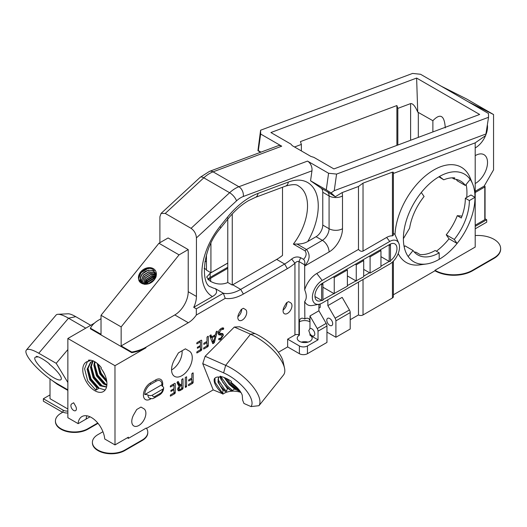 <?xml version="1.0" encoding="UTF-8"?>
<svg xmlns="http://www.w3.org/2000/svg" width="527" height="527" viewBox="0 0 527 527"><rect width="100%" height="100%" fill="white"/><g stroke="black" fill="none" stroke-linecap="round" stroke-linejoin="round"><path stroke-width="0.79" d="M208.481 280.002A11.093 6.403 180 0 1 210.668 278.21L227.769 268.335M475.202 225.213L484.794 219.673A0.896 0.52 -0 0 0 485.057 219.311L485.057 186.611A0.896 0.52 180 0 1 484.794 186.98L475.202 192.513M484.181 186.09A0.896 0.52 180 0 1 485.057 186.611M475.202 226.379L486.698 219.746L485.057 218.797M486.698 219.746L486.698 222.183L475.202 228.817M404.183 246.873L404.999 245.852L413.049 250.503A42.68 24.644 120 0 0 417.845 254.949A42.68 24.644 120 0 0 439.189 252.835L435.164 250.509A42.68 24.644 -60 0 1 420.072 254.554L416.047 252.229A42.68 24.644 120 0 1 414.202 251.965M408.181 256.557A50.632 29.235 120 0 0 426.409 263.981A50.632 29.235 120 0 0 439.189 259.324A50.632 29.235 120 0 0 457.087 243.454A50.632 29.235 120 0 0 474.992 197.315A50.632 29.235 120 0 0 472.633 183.923A50.632 29.235 120 0 0 470.189 179.411A50.632 29.235 120 0 0 439.432 176.499A50.632 29.235 120 0 0 439.189 176.644A50.632 29.235 120 0 0 421.284 192.513A50.632 29.235 120 0 0 403.386 238.652A50.632 29.235 120 0 0 408.181 256.557L413.049 250.503M439.189 252.835L439.189 259.324M398.998 243.764A13.847 7.997 120 0 0 389.73 241.452L322.175 280.45A13.847 7.997 120 0 0 312.511 295.495A13.847 7.997 120 0 0 319.026 304.283A13.847 7.997 120 0 0 322.175 303.065L389.73 264.067A13.847 7.997 120 0 0 398.998 243.764L394.993 234.587A55.012 31.765 -60 0 1 433.82 169.964A55.012 31.765 -60 0 1 470.163 177.876L472.633 183.923M426.409 263.981L419.94 264.864A55.012 31.765 -60 0 1 398.208 253.52M421.284 192.513L424.097 196.512A42.68 24.644 120 0 0 409.598 228.184L403.386 238.652M393.379 233.408A18.59 10.731 -60 0 1 394.993 234.587M392.437 235.865L393.379 235.213L393.379 172.27L392.437 172.145L363.031 183.132L358.472 186.486L358.472 249.429C359.994 251.129 361.515 251.675 363.031 251.069L386.64 237.44A16.574 9.572 -60 0 1 392.437 235.865L392.437 172.145M390.474 260.634A10.23 5.909 120 0 0 396.548 251.616A10.23 5.909 120 0 0 394.842 243.896A10.23 5.909 120 0 0 389.73 244.403L322.175 283.407A10.23 5.909 120 0 0 315.489 292.419A10.23 5.909 120 0 0 317.056 300.621A10.23 5.909 120 0 0 321.648 300.397L321.648 300.416A0.744 0.428 -0 0 0 322.919 300.113L322.919 283.895A0.744 0.428 -0 0 0 322.702 283.585L322.28 283.342M380.962 266.168L389.203 261.418A0.744 0.428 -0 0 0 390.474 261.109L390.474 244.89A0.744 0.428 -0 0 0 390.257 244.587L389.835 244.344M363.696 276.141L369.559 272.755L370.092 273.058L380.962 266.781L380.962 250.562L380.013 250.009M347.379 285.562L363.696 276.754L363.696 260.529L362.747 259.982M322.919 299.685L347.379 286.174L347.379 269.949L346.43 269.402M347.379 275.931L355.725 280.746M363.696 269.369L369.559 272.755M380.962 256.662L389.203 261.418L389.203 245.193A0.744 0.428 -0 0 0 390.474 244.89M322.919 287.215L333.723 293.447M314.962 296.536L321.648 300.397L321.648 284.198A0.744 0.428 -0 0 0 322.919 283.895M319.026 304.283L312.577 305.476A18.59 10.731 -60 0 1 304.685 301.523C306.806 298.862 306.806 294.949 304.685 289.804A18.59 10.731 -60 0 1 316.806 273.48L358.472 249.429M328.584 173.251L307.524 161.091A7.589 5.072 69.5 0 1 311.958 170.827L310.561 180.787L326.259 189.845L328.584 173.251L336.575 174.088L334.243 190.688L331.081 192.895L335.291 196.742L342.135 192.592L358.472 186.486M304.685 289.804L304.685 266.043A9.486 5.474 -120 0 0 304.678 265.858L304.527 264.771L298.967 261.563C297.603 261.155 296.26 261.715 294.942 263.25A47.423 27.384 -60 0 1 287.327 268.665L243.382 294.033A47.423 27.384 -60 0 1 225.227 298.354L196.314 315.041A18.972 10.955 -60 0 1 188.304 322.735L145.953 347.188L145.953 347.807A33.313 19.235 180 0 1 131.75 352.662L90.427 328.808L90.427 328.189L101.026 334.309L101.026 315.291L121.151 326.905L121.151 345.923L131.75 352.043A33.313 19.235 -0 0 0 145.953 347.188M318.901 304.31L318.901 310.798L309.968 315.956L309.968 321.839A7.207 4.163 -60 0 0 308.473 318.539A7.207 4.163 -60 0 0 304.869 318.901L304.685 301.523M318.901 305.054A6.337 3.656 120 0 0 319.329 304.217M327.86 305.627L342.161 297.366L349.421 309.948A3.794 2.194 60 0 1 350.211 312.59L350.211 329.013L335.91 337.267L335.91 320.851A3.794 2.194 -120 0 0 335.126 318.203L327.86 305.627L327.86 299.784M350.211 319.718L358.472 314.948L358.472 282.11M500.643 248.856A22.766 13.142 180 0 1 500.65 249.1A22.766 13.142 180 0 1 493.983 258.395L472.521 270.786A26.561 15.336 180 0 1 434.959 270.786L393.379 294.791M393.379 261.135L393.379 296.655A3.228 1.864 180 0 1 392.437 297.972L363.031 314.948A3.228 1.864 180 0 1 358.472 314.948M326.951 332.096L335.91 337.267M318.901 310.798L326.167 323.38A3.794 2.194 60 0 1 326.951 326.022L326.951 342.438L307.445 353.703A5.692 3.287 180 0 1 299.395 353.703L287.643 346.918L278.361 352.273M222.737 393.827L213.211 389.894L202.743 363.637L205.141 356.285L234.324 327.05L239.541 326.773L254.969 333.584A27.509 11.205 38.6 0 1 283.137 361.706L284.521 368.136A33.201 13.524 -141.4 0 1 283.486 375.026L258.974 405.691L251.017 406.587L243.961 403.471L242.618 400.098L242.249 395.184A16.126 6.568 -141.4 0 0 236.089 386.62L231.248 382.444L231.505 381.456A18.972 7.727 -141.4 0 0 219.97 376.364L220.622 377.266C217.223 376.614 215.088 377.24 214.212 379.137C213.652 383.096 216.492 387.997 222.737 393.827L222.954 390.263L217.98 382.18L218.435 377.47L218.87 377.022M222.862 394.156A13.28 7.668 180 0 1 224.021 393.392A13.28 7.668 180 0 1 240.951 392.503M146.546 428.379L213.211 389.894M147.777 432.515A18.972 10.955 180 0 1 147.784 432.759A18.972 10.955 180 0 1 142.231 440.506L124.787 450.572A18.972 10.955 180 0 1 104.115 452.95A18.972 10.955 180 0 1 92.403 442.832A18.972 10.955 180 0 1 92.409 442.588M98.022 423.339L87.818 429.228A18.972 10.955 180 0 1 67.146 431.606A18.972 10.955 180 0 1 55.434 421.488A18.972 10.955 180 0 1 55.44 421.244M62.627 412.312L43.366 401.185L43.366 398.748L50.019 394.907M301.385 342.128A7.477 4.315 180 0 1 307.979 342.128M240.444 391.699L234.561 389.025L232.479 390.474L230.714 390.467L228.099 388.603L227.394 388.669L226.544 391.179L225.444 391.633L223.395 389.954L222.954 390.263M242.249 395.184L242.618 400.098M287.643 339.171L294.942 334.961A2.846 1.64 180 0 1 298.967 334.961L299.395 335.205A7.477 4.315 -0 0 0 297.208 338.255A7.477 4.315 -0 0 0 299.395 341.312A7.477 4.315 -0 0 0 307.544 342.247A7.477 4.315 -0 0 0 312.155 338.255A7.477 4.315 -0 0 0 309.968 335.205L318.018 339.856L307.445 345.956A5.692 3.287 180 0 1 299.395 345.956L287.643 339.171L287.643 346.918M97.745 423.01L87.818 428.741A18.972 10.955 180 0 1 67.146 431.119A18.972 10.955 180 0 1 55.434 421.001A18.972 10.955 180 0 1 60.994 413.254L63.049 412.068A5.692 3.287 180 0 0 67.858 412.997M78.075 423.603L69.939 418.906M52.213 380.514L57.324 384.302L67.858 390.388M67.858 408.998L50.019 398.702L50.019 378.959M90.031 416.804L78.174 423.662L67.858 417.707L67.858 338.492L114.972 365.692L114.998 444.92L106.862 440.223M393.379 173.442L475.202 142.857L475.202 247.064L434.959 270.298L434.959 270.786M260.47 152.323L257.934 150.669L260.595 130.228L412.569 73.431L420.553 74.267L488.483 113.489L488.542 117.29L336.575 174.088M171.565 369.934A14.637 8.452 120 0 0 171.776 369.822A14.637 8.452 120 0 0 182.078 350.758M138.832 425.487A9.973 5.757 -60 0 1 133.845 425.981A9.973 5.757 -60 0 1 133.845 414.466L136.704 409.519L140.959 407.061L143.818 408.708A9.973 5.757 -60 0 1 145.347 416.699A9.973 5.757 -60 0 1 138.832 425.487M181.914 375.672A14.637 8.452 -60 0 1 174.595 376.397A14.637 8.452 -60 0 1 174.595 359.493L178.422 352.873L185.412 348.834L189.233 351.041A14.637 8.452 -60 0 1 191.479 362.774A14.637 8.452 -60 0 1 181.914 375.672M104.86 439.07L114.972 444.907L127.356 437.785L128.384 438.378L128.384 437.193L127.356 437.785M128.384 437.193L114.998 444.92M237.875 316.734A6.291 3.63 120 0 0 241.682 309.224M283.111 310.074A6.291 3.63 120 0 0 286.912 302.564M287.511 313.407A6.291 3.63 -60 0 1 284.369 313.717A6.291 3.63 -60 0 1 284.369 306.457L286.464 302.827L288.565 301.609L290.66 302.821A6.291 3.63 -60 0 1 291.622 307.86A6.291 3.63 -60 0 1 287.511 313.407M242.282 320.067A6.291 3.63 -60 0 1 239.133 320.376A6.291 3.63 -60 0 1 239.133 313.117L241.228 309.487L243.329 308.269L245.424 309.481A6.291 3.63 -60 0 1 246.392 314.52A6.291 3.63 -60 0 1 242.282 320.067M228.099 388.603L223.092 382.694L221.024 378.373L220.688 376.482M227.394 388.669L220.681 378.794L220.372 377.22M223.395 389.954L220.391 386.08L218.323 381.759L218.613 377.266M232.479 390.474L227.308 385.922L220.82 376.509M234.561 389.025L229.205 384.4L224.212 377.523M226.544 391.179L224.601 389.308L217.98 379.506M230.714 390.467L226.63 386.772L222.664 382.003M235.885 389.288L229.548 383.979L224.904 377.806M240.404 391.64L229.331 383.386L225.365 378.617M222.868 393.656L215.102 382.338L214.957 378.083M220.451 376.133L220.622 377.266M238.85 389.565L230.009 382.536L226.623 378.59M225.444 391.633L219.963 385.389M71.705 403.886A3.9 2.253 -120 0 0 71.705 408.392A3.9 2.253 -120 0 0 75.605 410.645A3.9 2.253 -120 0 0 75.605 406.139L73.655 402.76L71.705 403.886L73.655 402.76M104.748 439.004A18.972 10.955 -120 0 0 95.861 420.961A18.972 10.955 -120 0 0 81.929 416.58A18.972 10.955 -120 0 0 78.082 423.609M88.813 361.226A17.075 9.855 -120 0 0 86.316 361.996A17.075 9.855 -120 0 0 83.694 375.679A17.075 9.855 -120 0 0 94.847 390.724A17.075 9.855 -120 0 0 103.384 391.568A17.075 9.855 -120 0 0 100.888 368.195L101.289 367.622A17.075 9.855 -120 0 0 88.411 360.191L88.813 361.226L90.598 360.198M95.815 390.164L98.424 388.656L97.495 387.332L96.751 387.767L95.815 390.164L87.699 380.909L84.584 368.768L87.462 361.496M87.93 367.912L91.052 378.972L99.175 388.228L105.156 389.987M90.993 361.95L87.877 368.735L90.519 379.282L97.495 387.332M93.661 360.975L90.611 362.148L87.126 369.163L89.774 379.717L96.751 387.767M92.456 361.476L90.479 367.227L93.127 377.78L100.104 385.83L106.526 387.075M91.863 360.468L92.917 361.403L91.23 366.799L93.872 377.345L100.848 385.395L106.579 386.851M102.528 386.291L94.405 377.042L91.283 365.975M94.577 361.601L93.839 365.29L96.481 375.843L103.457 383.893L106.843 385.336M95.071 361.884L94.583 364.862L97.225 375.415L104.201 383.458L106.889 384.73M105.881 384.354L97.758 375.105L94.643 364.038M97.192 363.373L99.834 373.906L106.829 381.97M97.93 363.999L100.578 373.478L106.698 380.929M98.16 364.203L101.118 373.169L106.606 380.395M102.324 370.145L104.801 374.644M207.776 279.369A11.838 6.831 180 0 1 210.141 277.413L227.769 267.235M227.769 263.085L211.452 272.505A43.629 25.191 -60 0 1 210.141 273.23L206.67 277.103L210.141 281.128C215.727 284.27 221.307 284.857 226.88 282.9A43.629 25.191 120 0 0 227.769 282.413M196.314 315.041L196.334 308.835L193.725 307.333L212.388 296.563A51.218 29.571 -60 0 1 219.983 226.498L227.308 217.387A64.498 37.239 -60 0 1 250.108 197.17A64.498 37.239 -60 0 1 258.032 193.396L288.328 182.072A7.589 5.072 -110.5 0 1 285.621 186.084L255.318 197.408L248.54 200.642C241.307 204.838 234.41 210.971 227.855 219.048L220.536 228.151C200.721 250.371 201.288 285.7 210.912 286.952A43.629 25.191 120 0 0 215.378 288.638L223.349 293.236A43.629 25.191 120 0 0 240.694 289.389L284.639 264.02A43.629 25.191 120 0 0 291.648 259.04C294.488 256.853 297.491 256.412 300.667 257.696L303.565 259.37C306.358 256.346 306.852 253.5 305.047 250.839L293.374 244.1L297.004 244.027L306.503 249.508C310.508 254.521 309.902 259.969 304.678 265.858M227.769 263.026L211.399 272.472A43.629 25.191 -60 0 1 210.925 272.742L206.446 270.16L206.446 254.969M282.512 187.243L282.512 255.397A43.629 25.191 -60 0 1 276.675 259.416L232.73 284.791A43.629 25.191 -60 0 1 232.255 285.061L227.769 282.472L227.769 219.146M206.446 260.964L204.832 261.893M155.768 277.169L153.278 269.633C145.077 264.027 132.975 278.915 141.565 283.243L144.457 284.297C149.872 284.343 153.732 281.853 156.025 276.827L156.282 275.305A9.598 7.569 -35.1 0 0 153.278 268.612A9.598 7.569 -35.1 0 0 140.617 272.004A9.598 7.569 -35.1 0 0 141.526 283.236A9.598 7.569 -35.1 0 0 143.008 283.875L142.494 283.322C139.695 281.24 139.405 278.388 141.631 274.758A8.274 6.522 -35.1 0 0 140.683 280.219L143.008 283.374L146.058 284.224M140.683 280.219C138.739 274.6 148.337 267.644 153.66 271.326L155.36 272.861M142.059 282.656L141.48 280.548L143.469 275.272L148.884 271.978L154.622 272.69L155.775 273.592M142.659 283.144L142.435 281.912L144.424 276.635L149.839 273.342L156.084 274.389M143.423 283.598L145.386 277.999L150.801 274.705L156.124 275.186M144.352 283.954L146.341 279.363L151.756 276.069L156.018 276.135M145.478 284.185L147.303 280.726L152.711 277.433L155.742 277.242M146.914 284.165L148.258 282.09L153.673 278.796L155.096 278.572M149.042 283.664L153.792 280.397M144.602 284.02L146.565 280.555L152.916 276.642L155.972 276.359M146.019 284.224L147.52 281.919L153.871 278.006L155.524 277.742M147.922 283.994L154.543 279.442M156.282 275.305L155.887 276.859M146.275 284.231L142.501 283.328M142.573 283.085L142.316 281.741L144.306 276.464L149.721 273.17L156.051 274.284M142.007 282.597L141.361 280.377L143.351 275.101L148.759 271.807L154.503 272.518L155.728 273.493M141.631 274.758C145.044 270.47 149.016 269.271 153.541 271.155L155.3 272.775L156.117 274.508M148.7 283.776L154.029 280.114M146.71 284.191L148.14 281.919L153.555 278.625L155.201 278.388M145.327 284.165L147.178 280.555L152.593 277.261L155.794 277.097M144.227 283.915L146.223 279.191L151.638 275.898L156.038 276.01M143.318 283.546L145.261 277.828L150.676 274.534L156.124 275.081M143.133 283.928L142.534 283.348M102.936 431.725L97.963 434.597A18.972 10.955 180 0 0 92.403 442.344A18.972 10.955 180 0 0 104.115 452.462A18.972 10.955 180 0 0 124.787 450.084L142.231 440.019A18.972 10.955 180 0 0 147.784 432.272A18.972 10.955 180 0 0 146.302 428.029L128.384 438.378M114.972 365.692L145.953 347.807M170.307 386.89L170.517 385.79L174.832 383.3L175.274 383.603L175.274 392.813L174.826 393.629L170.517 396.12L170.511 394.907L173.963 392.918L173.963 389.73L171.031 391.416L170.801 391.001L171.031 390.355L173.963 388.662L173.963 385.02L170.511 387.009L170.28 386.535M174.832 383.3L175.274 383.603L174.793 383.327M170.313 396.001L170.28 395.639M185.267 387.345L185.267 377.53L186.584 376.772L186.584 386.587L185.926 387.22L185.267 387.345L185.926 387.22L185.267 386.844M196.769 343.736L196.979 342.636L201.294 340.146L201.736 340.449L201.736 349.658L201.288 350.475L196.973 352.965L196.973 351.753L200.418 349.757L200.418 346.568L197.493 348.261L197.263 347.84L197.493 347.194L200.418 345.508L200.418 341.865L196.973 343.854L196.736 343.373M201.294 340.146L201.736 340.449L201.255 340.165M196.775 352.846L196.736 352.477M212.743 343.571L209.733 335.798L210.952 334.81L211.716 336.858L215.451 334.704L216.182 331.826L216.841 331.167L217.341 331.411L214.331 342.662L212.816 343.67M216.841 331.167L217.341 331.411L216.88 331.147M203.606 348.894L203.804 347.807L206.992 345.962L206.992 342.622L203.982 344.362L203.758 343.887L203.982 343.143L206.992 341.404L206.992 337.109L208.31 336.345L208.31 345.864L207.862 346.674L203.811 349.012L203.574 348.531M203.784 344.243L203.758 343.887M207.651 336.47L208.139 336.246M188.455 385.52L188.653 384.433L191.848 382.589L191.848 379.249L188.837 380.988L188.607 380.514L188.837 379.769L191.848 378.037L191.848 373.735L193.159 372.971L193.159 382.49L192.717 383.3L188.659 385.645L188.429 385.165M188.633 380.869L188.607 380.514M192.5 373.096L192.987 372.872M178.33 385.257L179.305 385.817L177.994 384.611L177.039 382.286L178.324 381.614L179.845 384.631L181.716 384.031L181.716 379.585L183.034 378.821L183.034 388.34L182.592 389.143L179.747 390.724L178.238 390.79L177.645 389.328L179.305 385.817L178.765 385.698M177.671 381.66L178.073 381.469M182.375 378.946L182.862 378.722M222.117 336.022L221.709 335.165L218.843 334.81L218.171 333.295C218.389 331.147 219.41 329.546 221.228 328.479C222.453 327.656 223.277 327.675 223.698 328.538L223.481 329.309L221.208 329.704L219.489 332.385L219.891 333.235L222.756 333.591L223.435 335.132L220.741 339.395C219.667 340.093 218.988 340.034 218.698 339.217L218.876 338.492L220.714 338.196L222.117 336.022M223.527 327.952L223.698 328.538L222.638 327.932M218.837 339.803L218.698 339.217M161.927 384.677A8.346 4.822 120 0 0 156.025 381.271L150.663 384.367A8.346 4.822 120 0 0 144.76 394.591L161.927 384.677A3.228 1.864 -0 0 0 161.789 385.224A3.228 1.864 -0 0 0 162.731 386.535A3.228 1.864 -0 0 1 163.68 387.852C163.502 390.85 162.158 393.175 159.655 394.828A3.228 1.864 -120 0 0 160.32 393.353A3.412 1.97 120 0 0 162.731 389.17A3.228 1.864 -0 0 0 163.68 387.852M94.379 323.183L67.858 338.492M90.427 328.189A33.313 19.235 -0 0 1 98.845 319.988L101.026 318.723M67.858 349.579L56.198 363.314L38.761 353.248A28.458 6.996 -139.7 0 0 26.35 350.086A28.458 6.996 -139.7 0 0 34.242 364.98A28.458 6.996 -139.7 0 0 57.324 383.755L67.858 389.835M85.756 328.163L68.51 318.203A28.458 6.996 -139.7 0 0 57.963 314.29A28.458 6.996 -139.7 0 0 56.106 315.041L26.35 350.086M121.151 345.923L174.806 314.948L188.304 322.735M131.75 352.662L131.75 352.043M260.595 130.228L260.654 134.029L281.714 146.19L213.079 171.842A28.458 16.429 120 0 0 203.804 177.823L165.254 213.428L161.071 213.428L159.892 216.795L159.892 242.703M416.626 78.068L270.898 132.54L290.917 144.102L292.287 145.683L310.851 156.4L313.894 157.362L333.914 168.923L479.649 114.458L416.626 78.068L417.733 112.113L432.878 120.709C440.302 112.923 444.439 115.314 445.289 127.877M193.725 307.333A18.972 10.955 120 0 0 196.433 296.451L196.433 237.894C196.09 233.797 194.298 230.609 191.064 228.329L165.254 213.428M174.806 314.948A18.972 10.955 -60 0 0 188.218 291.714L188.218 249.581L168.1 237.967L158.937 243.257L179.055 254.87L121.151 326.905M188.218 249.581L179.055 254.87M101.026 315.291L158.937 243.257M475.202 142.857L485.683 135.544L488.542 117.29M299.395 335.205L299.395 321.839A7.207 4.163 60 0 1 300.891 318.539A7.207 4.163 60 0 1 304.494 318.901L304.685 319.006M288.328 182.072A51.218 29.571 -60 0 1 316.562 194.305A51.218 29.571 -60 0 1 307.748 241.504L316.068 236.702L322.372 240.345A9.486 5.474 120 0 0 329.079 228.725L329.079 195.939A9.486 5.474 120 0 0 327.346 191.742L335.291 196.742M310.561 180.787L321.035 188.099A9.486 5.474 -60 0 1 322.774 192.296L322.774 225.088A9.486 5.474 -60 0 1 316.068 236.702M307.748 241.504C304.777 243.243 301.2 244.08 297.004 244.027M196.334 308.835L223.349 293.236L225.227 298.354M215.378 288.638C217.671 291.55 216.676 294.191 212.388 296.563M334.243 190.688L486.217 133.891M318.901 308.176L320.192 307.432L320.192 303.98M326.786 320.232A4.176 2.411 60 0 1 327.656 318.315A4.176 2.411 60 0 1 330.87 319.434A4.176 2.411 60 0 1 332.689 323.637A4.176 2.411 60 0 1 331.826 325.548A4.176 2.411 60 0 1 328.611 324.428A4.176 2.411 60 0 1 326.786 320.232M299.395 321.839A7.477 4.315 -0 0 1 309.968 321.839L309.968 328.552L308.782 330.62L309.968 333.808A4.176 2.411 -120 0 0 313.934 335.877A4.176 2.411 -120 0 0 314.797 333.966A4.176 2.411 -120 0 0 313.104 329.909A4.176 2.411 -120 0 0 309.968 328.552L309.757 328.65M326.167 323.38L317.228 328.532A3.794 2.194 60 0 1 318.018 331.18L318.018 339.856M138.726 278.269L141.052 272.716L147.408 268.803L148.91 268.553M139.991 281.879L139.695 280.318L142.013 274.08L148.364 270.167L154.543 270.68M144.932 284.099L146.802 280.898L153.153 276.985L155.9 276.688M146.434 284.211L147.758 282.255L154.115 278.348L155.34 278.124M148.548 283.822L154.141 279.975M260.654 134.029L258.329 150.63L260.951 152.138M191.064 228.329L229.614 192.724A28.458 16.429 -60 0 1 235.391 188.409A28.458 16.429 -60 0 1 238.883 186.742L213.079 171.842A7.589 5.072 -110.5 0 0 209.489 171.374L278.131 145.722A7.589 5.072 69.5 0 1 281.714 146.19M331.081 192.895L326.259 189.845M258.329 150.63L257.934 150.669M291.648 259.04L294.942 263.25L294.942 334.961M304.527 264.771C305.146 262.558 304.83 260.76 303.565 259.37M294.534 146.98L301.372 144.424L300.436 141.605L396.89 105.552L397.832 108.378L410.605 103.602C412.858 103.338 415.23 106.177 417.733 112.113M144.76 394.591A3.228 1.864 -0 0 1 147.982 395.059A3.228 1.864 -0 0 0 152.54 395.059L162.731 389.17M209.7 335.692L211.716 336.858M211.834 341.226L214.331 342.662M212.032 337.741L213.6 341.997L215.154 335.936L212.032 337.741L210.042 336.595M211.716 340.91L213.606 341.997M214.232 335.409L215.154 335.936M205.945 342.016L206.992 342.622M206.992 345.106L208.31 345.864M206.815 346.068L207.862 346.674M200.418 348.9L201.736 349.658M200.234 349.869L201.288 350.475M199.502 346.035L200.418 346.568M199.371 341.252L200.418 341.865M190.794 378.643L191.848 379.249M191.848 381.732L193.159 382.49M191.663 382.694L192.717 383.3M185.267 385.83L186.584 386.587M177.046 382.385L179.147 383.603M181.716 387.576L183.034 388.34M181.677 388.616L182.592 389.143M177.645 389.512L179.747 390.724M178.501 383.854L177.83 384.242M180.642 385.718L178.956 388.445L179.905 389.532L181.716 388.59L181.716 385.092L180.642 385.718L177.961 384.17M177.915 387.839L178.956 388.445M180.794 384.558L181.716 385.092M177.711 388.551L179.905 389.532M173.963 392.055L175.274 392.813M173.772 393.023L174.826 393.629M173.04 389.196L173.963 389.73M172.909 384.414L173.963 385.02M221.709 335.165L218.178 333.459M221.656 328.255L223.481 329.309M220.266 329.158L221.208 329.704M218.435 331.773L219.489 332.385M220.747 333.387L223.435 335.132M220.754 333.584L220.635 334.546M219.166 338.486L220.741 339.395M475.202 191.294L484.161 186.123L493.555 169.859L493.555 114.537L466.724 99.043L441.106 86.132M493.555 114.537L467.93 101.625M317.228 328.532L309.968 315.956M245.424 309.481L243.329 308.269L245.424 309.481M290.66 302.821L288.565 301.609L290.66 302.821M189.233 351.041L185.412 348.834M143.818 408.708L140.959 407.061L143.818 408.708M397.832 108.378L397.832 145.037M396.89 105.552L396.89 145.386M301.372 144.424L301.372 150.926M432.878 120.709L432.878 131.934M475.202 155.676A17.075 9.855 -60 0 1 475.446 155.531A17.075 9.855 -60 0 1 483.984 154.688A17.075 9.855 -60 0 1 486.599 168.37A17.075 9.855 -60 0 1 475.446 183.409A17.075 9.855 -60 0 1 475.202 183.548M485.551 135.643A17.075 9.855 -60 0 1 475.446 147.784A17.075 9.855 -60 0 1 475.202 147.922M487.429 125.242A17.075 9.855 -60 0 1 486.111 134.214M321.279 283.987L321.648 284.198M333.295 276.985L334.25 277.531L334.25 293.75M334.25 277.531L347.379 269.949M355.297 264.277L356.252 264.831L356.252 281.049M356.252 264.831L363.696 260.529M369.137 256.287L370.092 256.84L370.092 273.058M370.092 256.84L380.962 250.562M380.389 249.791L380.389 250.226M388.774 244.95L389.203 245.193M475.202 235.562A22.766 13.142 180 0 1 500.65 248.612A22.766 13.142 180 0 1 493.983 257.907L472.521 270.298A26.561 15.336 180 0 1 434.959 270.298M284.521 368.136A33.201 13.524 -141.4 0 0 250.523 334.197L234.324 327.05M205.141 356.285L225.668 365.343A33.201 13.524 38.6 0 1 252.077 385.566A33.201 13.524 38.6 0 1 258.974 405.691M251.017 406.587A27.509 11.205 -141.4 0 0 245.766 389.927A27.509 11.205 -141.4 0 0 223.632 372.859L202.743 363.637M86.85 415.81A18.972 10.955 -120 0 0 86.118 419.07M67.858 382.477L56.198 363.314M49.255 364.058L49.334 363.762A18.214 4.479 -139.7 0 0 36.455 356.331L37.18 357.089A17.075 4.196 -139.7 0 0 35.026 357.451A17.075 4.196 -139.7 0 0 39.762 366.39A17.075 4.196 -139.7 0 0 53.609 377.655A17.075 4.196 -139.7 0 0 61.06 379.552A17.075 4.196 -139.7 0 0 49.255 364.058M37.18 357.089L37.582 356.621M436.376 251.214A50.632 29.235 120 0 0 449.037 238.803L446.231 234.805A42.68 24.644 120 0 0 457.278 215.675L462.008 216.096M466.711 197.441A50.632 29.235 120 0 0 466.145 184.45M470.189 179.411L465.321 185.464L457.278 180.82A42.68 24.644 120 0 0 456.118 179.358M465.321 185.464A42.68 24.644 120 0 0 460.526 181.018A42.68 24.644 120 0 0 454.274 179.088L452.1 177.83M439.432 176.499L443.76 179.799A44.011 25.408 -60 0 1 454.748 177.876L454.274 179.088M443.76 179.799L438.879 176.822M446.231 234.805L454.274 239.456A42.68 24.644 120 0 0 469.366 200.556L465.341 198.238A42.68 24.644 -60 0 1 461.303 217.994L457.278 215.675M469.366 200.556L474.992 197.315L470.967 194.99L465.341 198.238M449.037 238.803L457.087 243.454L454.274 239.456M57.963 314.29L68.009 313.796A20.869 5.132 40.3 0 1 75.75 316.661L90.71 325.304M67.858 411.047A5.692 3.287 180 0 1 63.049 410.111L43.366 398.748M210.925 243.388L210.925 272.742M232.255 213.955L232.255 285.061M210.668 281.425L210.668 278.21M484.794 219.673L484.794 186.98M386.64 237.44L389.73 241.452M316.806 273.48L322.175 280.45M342.135 192.592A18.972 10.955 -60 0 1 342.491 195.939L342.491 228.725A18.972 10.955 -60 0 1 329.079 251.959L304.685 266.043M210.141 273.23L210.141 277.413M204.14 268.283L206.446 269.613M232.73 284.791L240.694 289.389L243.382 294.033M276.675 259.416L284.639 264.02L287.327 268.665M293.374 244.1A43.629 25.191 120 0 0 298.486 186.005C296.668 184.173 292.38 184.2 285.621 186.084M151.117 398.662L150.393 399.084A9.861 5.698 -60 0 1 143.416 395.059A9.861 5.698 -60 0 1 150.393 382.977L155.761 379.875A9.861 5.698 -60 0 1 162.731 383.906A9.861 5.698 -60 0 1 162.448 386.35M75.75 316.661L68.51 318.203L38.761 353.248M150.663 384.367A3.228 1.864 60 0 1 150.393 382.977M156.025 381.271A3.228 1.864 60 0 1 155.761 379.875M311.958 170.827L243.316 196.479A7.589 5.072 -110.5 0 0 238.883 186.742L307.524 161.091M188.218 291.714L196.433 296.451M300.667 257.696L298.967 261.563L298.967 334.961M243.316 196.479A20.869 12.049 120 0 0 240.76 197.704A20.869 12.049 120 0 0 236.518 200.866L196.433 237.894M255.318 197.408A7.589 5.072 -110.5 0 0 258.032 193.396M305.047 250.839A3.794 2.194 -60 0 1 306.503 249.508L322.372 240.345A9.486 5.474 60 0 1 329.079 251.959M322.774 225.088L329.079 228.725A9.486 5.474 -0 0 0 342.491 228.725M322.774 192.296L329.079 195.939A9.486 5.474 -0 0 0 342.491 195.939M350.211 312.59L335.91 320.851M335.126 318.203L349.421 309.948M326.951 326.022L318.018 331.18M307.445 345.956L307.445 353.703M236.518 200.866A7.589 2.938 -132.7 0 0 229.614 192.724L203.804 177.823A7.589 2.938 -132.7 0 0 200.194 177.296L209.489 171.374M321.035 188.099L327.346 191.742M227.855 219.048A7.589 1.601 -141.2 0 0 227.308 217.387M220.536 228.151A7.589 1.601 -141.2 0 0 219.983 226.498M363.031 279.475L363.031 314.948M392.437 262.057L392.437 297.972M363.031 183.132L363.031 251.069M152.54 395.059A3.412 1.97 120 0 0 154.951 396.449L160.32 393.353M150.393 399.084A3.228 1.864 60 0 1 150.445 398.544M147.982 395.059A6.64 3.834 120 0 0 149.352 398.096C153.858 399.38 152.968 398.116 154.286 397.925A3.228 1.864 -120 0 0 154.951 396.449M212.414 342.721L213.56 343.387M179.529 389.552L180.708 390.237M309.968 333.808L309.968 335.205M299.395 345.956L299.395 353.703M410.605 103.602L410.605 140.261M418.319 112.304L418.319 137.376M472.521 270.298L472.521 270.786M493.983 257.907L493.983 258.395M254.969 333.584L250.523 334.197L225.668 365.343L223.632 372.859M142.231 440.019L142.231 440.506M124.787 450.084L124.787 450.572M87.818 428.741L87.818 429.228M63.049 410.111L63.049 412.068M57.324 384.302L57.641 383.933M161.071 213.428L200.194 177.296M159.655 394.828L154.286 397.925M179.845 384.631L177.158 383.076M219.891 333.235L218.283 332.313M500.65 248.612L500.65 249.1M147.784 432.272L147.784 432.759M92.403 442.344L92.403 442.832M55.434 421.001L55.434 421.488"/></g></svg>
